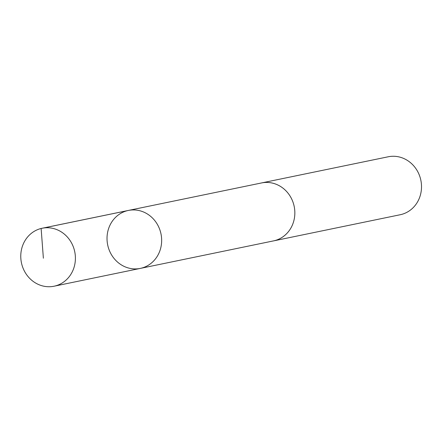 <?xml version="1.0" encoding="UTF-8"?>
<svg xmlns="http://www.w3.org/2000/svg" width="443" height="443" viewBox="0 0 443 443"><rect width="100%" height="100%" fill="white"/><g stroke="black" fill="none" stroke-linecap="round" stroke-linejoin="round"><path stroke-width="0.66" d="M128.354 210.447L261.547 182.948A29.581 27.211 78.3 0 1 293.46 203.581A29.581 27.211 78.3 0 1 278.636 239.242A29.581 27.211 78.3 0 1 273.514 240.892L140.32 268.403A29.587 27.217 -101.7 0 0 145.442 266.758A29.587 27.217 -101.7 0 0 160.272 231.085A29.587 27.217 -101.7 0 0 128.354 210.447A29.587 27.217 -101.7 0 0 107.682 244.929A29.587 27.217 -101.7 0 0 140.32 268.403A29.587 27.217 -101.7 0 0 145.442 266.758A29.587 27.217 -101.7 0 0 160.272 231.085A29.587 27.217 -101.7 0 0 128.354 210.447L42.102 228.256A29.592 27.217 78.3 0 1 74.02 248.9A29.592 27.217 78.3 0 1 59.196 284.572A29.592 27.217 78.3 0 1 54.074 286.217A29.592 27.217 78.3 0 1 22.15 265.579A29.592 27.217 78.3 0 1 36.979 229.906A29.592 27.217 78.3 0 1 42.102 228.256M260.91 183.081A29.592 27.217 78.3 0 1 261.547 182.937A29.592 27.217 78.3 0 1 294.185 206.416A29.592 27.217 78.3 0 1 273.514 240.898A29.592 27.217 78.3 0 1 272.877 241.025M261.547 182.937L388.206 156.783A29.592 27.217 78.3 0 1 420.85 180.257A29.592 27.217 78.3 0 1 400.179 214.744L273.514 240.898M127.379 210.669L41.127 228.477L43.375 258.208M140.32 268.403L54.074 286.217"/></g></svg>
